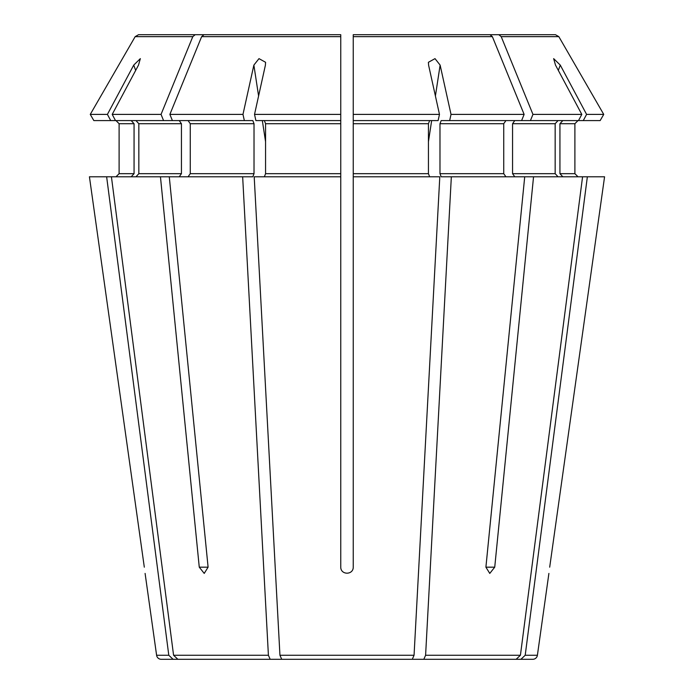 <?xml version="1.0" encoding="UTF-8"?>
<svg xmlns="http://www.w3.org/2000/svg" width="694" height="694" viewBox="0 0 694 694"><rect width="100%" height="100%" fill="white"/><g stroke="black" fill="none" stroke-linecap="round" stroke-linejoin="round"><path stroke-width="1.04" d="M581.798 114.397L532.957 114.397A1479292.698 1046017.898 -90 0 0 501.207 36.652L558.835 36.652A1479293.045 1479293.045 0 0 1 603.737 114.397L600.163 120.583L578.501 120.583L581.798 114.397L555.495 65.097L553.647 58.634L560.275 65.097L586.586 114.397L603.737 114.397A1479293.045 1479293.045 0 0 0 558.835 36.652L555.452 34.7L404.437 34.7M135.677 70.398L133.725 65.097L107.414 114.397L110.719 120.583L244.349 120.583L242.978 114.397L253.874 65.097L258.992 58.634L265.559 62.269L265.42 65.097L254.524 114.397L255.886 120.583L340.754 120.583L340.754 176.797L254.204 176.797L279.942 655.266L281.721 659.3L412.279 659.3L414.058 655.266L279.942 655.266M89.431 176.797L144.309 567.172C145.332 575.17 145.332 575.17 144.309 567.172L89.431 176.797L106.642 176.797L168.798 655.266L173.084 659.3L304.562 659.3M264.362 120.583L265.559 123.706L265.559 173.673L264.362 176.797M244.349 120.583L252.824 120.583L254.021 123.706L254.021 173.673L252.824 176.797L169.284 176.797L208.096 567.172L204.227 573.418L199.265 567.172L208.096 567.172M188.065 120.583L190.269 123.706L190.269 173.673L188.065 176.797M172.398 120.583L169.874 114.397A1479293.054 1046018.149 -90 0 1 201.633 36.652L204.019 34.7L310.799 34.7M131.175 120.583L134.063 123.706L134.063 173.673L131.175 176.797M169.284 176.797L106.642 176.797M115.499 120.583L112.202 114.397L138.505 65.097L140.353 58.634L133.725 65.097M173.578 655.266L177.864 659.3L270.183 659.3L268.404 655.266L173.578 655.266L111.422 176.797M135.955 120.583L138.843 123.706L138.843 173.673L135.955 176.797M163.567 120.583L161.043 114.397A1479293.054 1046018.149 -90 0 1 192.793 36.652L195.188 34.7L138.548 34.7L289.563 34.7M107.414 114.397L90.263 114.397A1479292.69 1479292.69 0 0 1 135.165 36.652L138.548 34.7M134.063 123.706L119.108 123.706L115.985 120.583L119.108 123.706L119.108 173.673L115.985 176.797L119.108 173.673L134.063 173.673M353.246 120.583L353.246 114.397L439.476 114.397L438.114 120.583L353.246 120.583L353.246 567.172C353.255 575.17 340.763 575.17 340.754 567.172L340.754 176.797M582.578 176.797L533.547 176.797L494.735 567.172L489.773 573.418L485.904 567.172L524.716 176.797L451.343 176.797L425.596 655.266L423.817 659.3L516.136 659.3L520.422 655.266L582.578 176.797L587.358 176.797L525.202 655.266L520.916 659.3L389.438 659.3M578.501 120.583L521.602 120.583L524.126 114.397A1479293.054 1046018.149 -90 0 0 492.367 36.652L489.981 34.7L383.201 34.7M179.226 120.583L181.438 123.706L181.438 173.673L179.226 176.797M195.188 34.7L301.968 34.7M173.084 659.3L161.234 659.3L173.084 659.3L168.798 655.266L156.601 655.266A4.685 4.685 0 0 0 161.234 659.3M562.825 120.583L559.937 123.706L574.892 123.706L578.015 120.583L574.892 123.706L574.892 173.673L578.015 176.797L574.892 173.673L559.937 173.673L562.825 176.797M559.937 123.706L559.937 173.673M555.452 34.7L392.032 34.7M501.207 36.652L498.812 34.7M558.045 120.583L555.157 123.706L555.157 173.673L558.045 176.797M514.774 120.583L512.562 123.706L512.562 173.673L514.774 176.797M505.935 120.583L503.731 123.706L503.731 173.673L505.935 176.797M521.602 120.583L441.176 120.583L439.979 123.706L439.979 173.673L441.176 176.797L451.343 176.797M524.126 114.397L451.022 114.397L440.126 65.097L435.008 58.634L428.441 62.269L428.38 62.824M353.246 114.397L353.246 34.7L489.981 34.7M439.476 114.397L428.58 65.097L428.441 62.269M429.638 120.583L428.441 123.706L428.441 173.673L429.638 176.797M428.441 123.706L353.246 123.706L353.246 173.673L428.441 173.673M340.754 120.583L340.754 114.397L254.524 114.397M340.754 114.397L340.754 34.7L204.019 34.7M242.978 114.397L169.874 114.397M353.246 176.797L439.796 176.797L414.058 655.266M583.281 120.583L586.586 114.397M604.569 176.797L549.691 567.172C548.668 575.17 548.668 575.17 549.691 567.172L604.569 176.797L587.358 176.797M548.902 573.418L537.399 655.266L525.202 655.266L520.916 659.3L532.766 659.3L520.916 659.3M293.024 659.3L233.011 659.3M532.766 659.3A4.685 4.685 0 0 0 537.399 655.266M423.817 659.3L400.976 659.3M530.433 120.583L532.957 114.397M524.716 176.797L533.547 176.797M449.651 120.583L451.022 114.397M242.657 176.797L268.404 655.266M160.453 176.797L199.265 567.172M161.043 114.397L112.202 114.397M110.719 120.583L93.837 120.583L90.263 114.397A1479292.69 1479292.69 0 0 1 135.165 36.652L192.793 36.652M145.098 573.418L156.601 655.266M558.323 70.398L560.275 65.097M254.021 123.706L190.269 123.706M254.021 173.673L190.269 173.673M181.438 123.706L138.843 123.706M181.438 173.673L138.843 173.673M555.157 123.706L512.562 123.706M555.157 173.673L512.562 173.673M503.731 123.706L439.979 123.706M503.731 173.673L439.979 173.673M492.367 36.652L353.246 36.652M340.754 123.706L265.559 123.706M340.754 173.673L265.559 173.673M340.754 36.652L201.633 36.652M520.422 655.266L425.596 655.266M428.441 141.697L431.659 120.583M435.407 95.998L440.126 65.097M494.735 567.172L485.904 567.172M265.559 141.697L262.341 120.583M258.593 95.998L253.874 65.097M265.533 62.269L265.62 62.824"/></g></svg>

